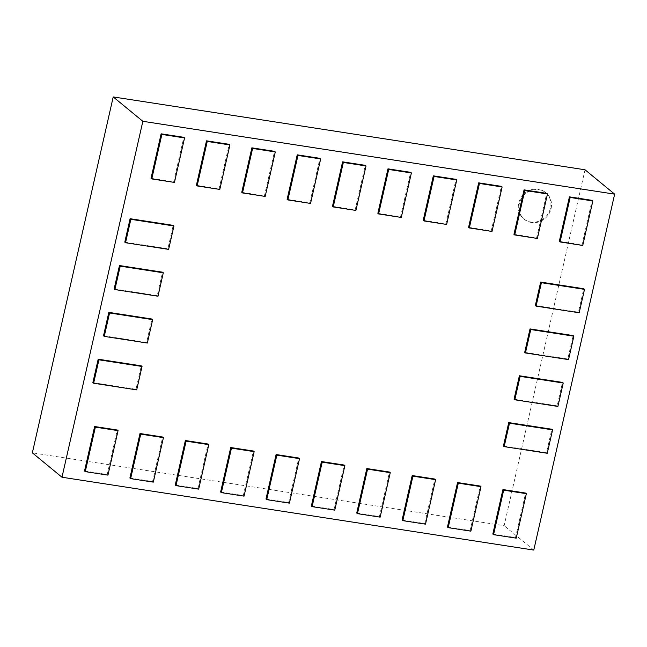 <?xml version="1.0" encoding="UTF-8"?>
<svg xmlns="http://www.w3.org/2000/svg" width="647" height="647" viewBox="0 0 647 647"><rect width="100%" height="100%" fill="white"/><g stroke="black" fill="none" stroke-linecap="round" stroke-linejoin="round"><path stroke-width="0.49" stroke-dasharray="3.23 2.43" d="M582.737 245.456L582.001 244.849L592.11 200.36M559.315 241.347L582.001 244.849M468.582 227.34L491.267 230.842L501.376 186.352M423.219 220.336L445.904 223.838L456.014 179.348M377.856 213.332L400.533 216.834L410.643 172.345M287.122 199.325L309.808 202.826L319.917 158.337M332.485 206.328L355.171 209.83L365.28 165.341M114.147 288.958L157.245 295.606L162.567 272.193M124.79 242.124L167.888 248.78L173.202 225.358M151.026 178.313L173.711 181.815L183.813 137.318M196.389 185.317L219.074 188.819L229.184 144.33M241.76 192.321L264.437 195.823L274.546 151.333M103.512 335.785L146.602 342.441L151.924 319.028M92.869 382.62L135.967 389.276L141.289 365.854M503.431 446.009L546.521 452.665L551.842 429.244M524.709 352.348L567.807 358.996L573.129 335.583M514.066 399.175L557.164 405.831L562.486 382.417M535.344 305.513L578.442 312.169L583.764 288.748M513.953 234.343L536.63 237.845L546.739 193.356M447.449 527.046L470.134 530.548L480.244 486.059M402.086 520.042L424.772 523.544L434.873 479.055M356.723 513.039L379.401 516.541L389.51 472.051M311.353 506.035L334.038 509.537L344.147 465.047M175.256 485.015L197.942 488.517L208.051 444.028M220.619 492.027L243.304 495.529L253.414 451.032M265.99 499.031L288.675 502.533L298.777 458.036M84.522 471.008L107.208 474.51L117.317 430.02M129.893 478.012L152.571 481.514L162.68 437.024M492.82 534.05L515.497 537.552L525.607 493.063M585.017 169.773L504.15 525.696L32.35 452.851M533.783 550.071L504.15 525.696M492.011 231.448L491.267 230.842M446.64 224.444L445.904 223.838M401.277 217.441L400.533 216.834M310.544 203.433L309.808 202.826M355.915 210.437L355.171 209.83M157.989 296.221L157.245 295.606M168.624 249.386L167.888 248.78M174.447 182.422L173.711 181.815M219.818 189.425L219.074 188.819M265.181 196.429L264.437 195.823M147.346 343.047L146.602 342.441M136.703 389.882L135.967 389.276M547.265 453.272L546.521 452.665M568.543 359.611L567.807 358.996M557.908 406.437L557.164 405.831M579.186 312.776L578.442 312.169M537.374 238.452L536.63 237.845M470.879 531.155L470.134 530.548M425.508 524.151L424.772 523.544M380.145 517.147L379.401 516.541M334.774 510.143L334.038 509.537M198.678 489.132L197.942 488.517M244.048 496.136L243.304 495.529M289.411 503.14L288.675 502.533M107.952 475.124L107.208 474.51M153.315 482.128L152.571 481.514M516.241 538.158L515.497 537.552M530.888 222.01A17.113 15.738 129.4 0 0 549.077 212.046A17.113 15.738 129.4 0 0 545.486 192.402A17.113 15.738 129.4 0 0 522.452 195.62A17.113 15.738 129.4 0 0 523.738 218.84A17.113 15.738 129.4 0 0 530.888 222.01M531.478 222.495A17.113 15.738 -50.6 0 1 524.337 219.325A17.113 15.738 -50.6 0 1 523.043 196.106A17.113 15.738 -50.6 0 1 546.076 192.887A17.113 15.738 -50.6 0 1 549.667 212.531A17.113 15.738 -50.6 0 1 531.478 222.495M523.738 218.84L524.337 219.325M545.486 192.402L546.076 192.887"/><path stroke-width="0.97" d="M592.846 200.966L582.737 245.456L560.059 241.954L570.169 197.464L592.846 200.966L592.11 200.36L569.425 196.858L559.315 241.347L560.059 241.954M570.169 197.464L569.425 196.858M61.983 477.227L533.783 550.071L614.65 194.149L142.85 121.304L61.983 477.227L32.35 452.851L113.217 96.929L142.85 121.304M479.435 183.457L502.121 186.959L501.376 186.352L478.691 182.85L468.582 227.34L469.326 227.946L479.435 183.457L478.691 182.85M456.75 179.955L456.014 179.348L433.328 175.847L423.219 220.336L423.963 220.942L434.072 176.453L456.75 179.955L446.64 224.444L423.963 220.942M411.387 172.951L410.643 172.345L387.965 168.843L377.856 213.332L378.592 213.939L388.701 169.449L411.387 172.951L401.277 217.441L378.592 213.939M319.917 158.337L297.232 154.835L287.122 199.325L287.866 199.931L297.968 155.442L320.653 158.944L319.917 158.337M342.595 161.839L332.485 206.328L333.229 206.935L343.339 162.446L342.595 161.839L365.28 165.341L366.016 165.947L355.915 210.437L333.229 206.935M120.213 266.152L163.303 272.799L162.567 272.193L119.469 265.537L114.147 288.958L114.891 289.565L120.213 266.152L119.469 265.537M130.112 218.71L124.79 242.124L125.526 242.73L130.848 219.317L130.112 218.71L173.202 225.358L173.946 225.973L168.624 249.386L125.526 242.73M183.813 137.318L161.135 133.816L151.026 178.313L151.77 178.92L161.871 134.43L184.557 137.932L183.813 137.318M207.242 141.434L229.92 144.936L229.184 144.33L206.498 140.828L196.389 185.317L197.133 185.924L207.242 141.434L206.498 140.828M274.546 151.333L251.869 147.831L241.76 192.321L242.496 192.927L252.605 148.438L275.29 151.94L274.546 151.333M151.924 319.028L108.825 312.372L103.512 335.785L104.248 336.4L109.569 312.978L152.668 319.634L151.924 319.028M98.19 359.206L92.869 382.62L93.613 383.226L98.926 359.813L98.19 359.206L141.289 365.854L142.025 366.469L136.703 389.882L93.613 383.226M552.587 429.859L551.842 429.244L508.744 422.596L503.431 446.009L504.167 446.616L509.488 423.203L552.587 429.859L547.265 453.272L504.167 446.616M573.129 335.583L530.03 328.927L524.709 352.348L525.445 352.955L530.766 329.541L573.865 336.189L573.129 335.583M519.387 375.761L514.066 399.175L514.81 399.789L520.131 376.368L519.387 375.761L562.486 382.417L563.23 383.024L557.908 406.437L514.81 399.789M583.764 288.748L540.666 282.092L535.344 305.513L536.088 306.12L541.41 282.707L584.508 289.363L583.764 288.748M546.739 193.356L524.062 189.854L513.953 234.343L514.688 234.95L524.798 190.461L547.483 193.963L546.739 193.356M458.302 483.163L480.98 486.665L480.244 486.059L457.558 482.557L447.449 527.046L448.193 527.653L458.302 483.163L457.558 482.557M412.196 475.553L402.086 520.042L402.822 520.649L412.932 476.16L412.196 475.553L434.873 479.055L435.617 479.662L425.508 524.151L402.822 520.649M366.825 468.549L356.723 513.039L357.459 513.645L367.569 469.156L366.825 468.549L389.51 472.051L390.254 472.658L380.145 517.147L357.459 513.645M344.883 465.654L344.147 465.047L321.462 461.537L311.353 506.035L312.097 506.641L322.206 462.152L344.883 465.654L334.774 510.143L312.097 506.641M208.051 444.028L185.365 440.526L175.256 485.015L176 485.63L186.11 441.141L208.787 444.643L208.051 444.028M230.728 447.53L220.619 492.027L221.363 492.634L231.472 448.145L230.728 447.53L253.414 451.032L254.158 451.646L244.048 496.136L221.363 492.634M298.777 458.036L276.099 454.534L265.99 499.031L266.726 499.638L276.835 455.148L299.521 458.65L298.777 458.036M95.376 427.133L118.061 430.635L117.317 430.02L94.632 426.519L84.522 471.008L85.267 471.623L95.376 427.133L94.632 426.519M140.003 433.522L129.893 478.012L130.629 478.626L140.739 434.137L140.003 433.522L162.68 437.024L163.424 437.639L153.315 482.128L130.629 478.626M503.665 490.167L526.351 493.669L525.607 493.063L502.921 489.561L492.82 534.05L493.556 534.657L503.665 490.167L502.921 489.561M614.65 194.149L585.017 169.773L113.217 96.929M502.121 186.959L492.011 231.448L469.326 227.946M434.072 176.453L433.328 175.847M388.701 169.449L387.965 168.843M297.968 155.442L297.232 154.835M320.653 158.944L310.544 203.433L287.866 199.931M343.339 162.446L366.016 165.947M163.303 272.799L157.989 296.221L114.891 289.565M130.848 219.317L173.946 225.973M161.871 134.43L161.135 133.816M184.557 137.932L174.447 182.422L151.77 178.92M229.92 144.936L219.818 189.425L197.133 185.924M252.605 148.438L251.869 147.831M275.29 151.94L265.181 196.429L242.496 192.927M109.569 312.978L108.825 312.372M152.668 319.634L147.346 343.047L104.248 336.4M98.926 359.813L142.025 366.469M509.488 423.203L508.744 422.596M530.766 329.541L530.03 328.927M573.865 336.189L568.543 359.611L525.445 352.955M520.131 376.368L563.23 383.024M541.41 282.707L540.666 282.092M584.508 289.363L579.186 312.776L536.088 306.12M524.798 190.461L524.062 189.854M547.483 193.963L537.374 238.452L514.688 234.95M480.98 486.665L470.879 531.155L448.193 527.653M412.932 476.16L435.617 479.662M367.569 469.156L390.254 472.658M322.206 462.152L321.462 461.537M186.11 441.141L185.365 440.526M208.787 444.643L198.678 489.132L176 485.63M231.472 448.145L254.158 451.646M276.835 455.148L276.099 454.534M299.521 458.65L289.411 503.14L266.726 499.638M118.061 430.635L107.952 475.124L85.267 471.623M140.739 434.137L163.424 437.639M526.351 493.669L516.241 538.158L493.556 534.657"/></g></svg>

